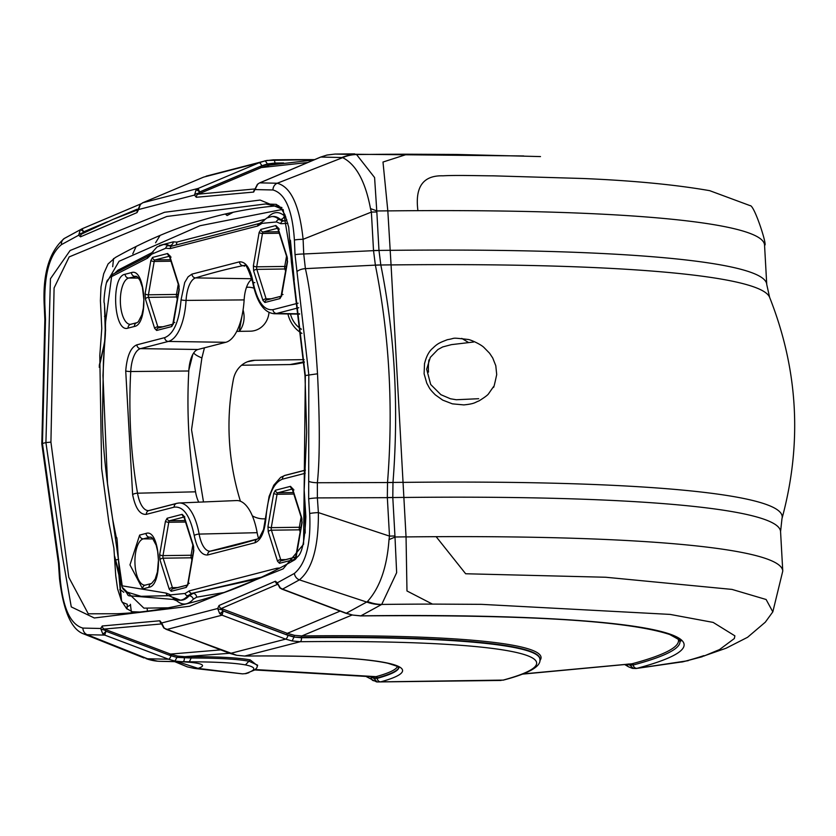 <?xml version="1.0" encoding="UTF-8"?>
<svg xmlns="http://www.w3.org/2000/svg" width="836" height="836" viewBox="0 0 836 836"><rect width="100%" height="100%" fill="white"/><g stroke="black" fill="none" stroke-linecap="round" stroke-linejoin="round"><path stroke-width="1.25" d="M496.709 374.559C494.442 385.156 493.365 389.2 493.491 386.692L488.632 393.662C488.015 394.864 484.796 397.278 478.955 400.925C474.796 402.367 475.13 403.767 463.834 404.906L452.401 403.851L442.714 400.12L435.305 394.843C428.858 388.301 429.892 388.604 426.809 383.264L424.103 373.807L424.531 363.346C424.615 364.465 426.13 353.618 432.703 348.288C437.552 343.523 439.558 342.718 447.469 339.667C456.769 338.214 449.454 337.368 468.003 339.447C470.793 339.688 481.191 344.557 484.002 347.525L489.572 353.22L492.717 357.965L495.79 365.719L496.709 374.559M417.927 210.662A667.922 61.373 176.8 0 1 764.543 245.052C768.065 247.425 754.281 204.747 750.101 205.635L709.712 190.671C675.373 184.683 633.239 180.628 583.309 178.507L493.449 175.842C478.558 175.779 456.581 175.048 442.975 175.811C423.183 175.257 414.834 186.877 417.927 210.662A667.922 61.373 176.8 0 0 387.82 210.902M436.152 536.681L465.652 573.757L605.755 577.248L732.012 589.411L766.11 599.496L772.819 611.858L782.768 571.061A667.922 61.373 -3.2 0 0 436.152 536.681A667.922 61.373 -3.2 0 0 406.045 536.921M461.765 338.381L468.662 342.603M252.044 279.214A25.717 10.711 -90.8 0 0 244.133 299.905A51.435 21.412 89.2 0 1 225.783 342.3L197.975 349.49A25.717 10.711 -90.8 0 0 188.79 370.996A231.478 96.359 -90.8 0 0 195.54 491.819A25.717 10.711 -90.8 0 0 198.749 502.164M210.254 551.175A27.369 11.39 89.2 0 1 210.087 551.185A27.369 11.39 89.2 0 1 199.135 534.089A49.784 20.722 89.2 0 0 179.207 502.99L176.699 503.366A3.856 3.49 75.5 0 1 177.357 503.262A49.784 20.722 89.2 0 1 179.207 502.99L236.557 500.555A51.435 21.412 89.2 0 1 257.143 532.689A25.717 10.711 -90.8 0 0 258.554 538.415M301.9 333.397A28.706 25.968 -104.5 0 1 287.918 313.949M204.433 347.828L201.894 357.933L191.538 429.746L203.493 501.955M246.516 287.229L247.738 287.208A22.123 20.012 -104.5 0 1 253.956 288.18M269.014 312.476A22.123 20.012 -104.5 0 1 255.22 330.419A22.123 20.012 -104.5 0 1 250.204 331.192L236.734 331.38M265.555 518.822L263.748 518.842A25.717 23.262 -104.5 0 1 252.347 515.854M240.444 501.245A25.717 23.262 -104.5 0 1 240.131 500.294A231.478 209.387 -104.5 0 1 233.38 379.471A25.717 23.262 -104.5 0 1 251.134 360.692A25.717 23.262 -104.5 0 1 254.886 360.306L304.116 359.637M290.458 313.981A23.554 21.308 75.5 0 0 301.462 329.238M188.852 370.076L192.855 354.297M193.712 352.928A15.435 3.657 -163.4 0 0 201.894 357.933M254.823 282.631A3.856 1.296 -10.2 0 1 252.587 281.868A3.856 1.296 -10.2 0 1 252.88 281.23C250.163 268.011 245.69 261.543 239.483 261.835L191.935 274.124L188.11 276.81L184.714 282.484L181.057 299.79C179.207 321.379 173.742 334.003 164.682 337.65L136.874 344.84C130.688 347.358 126.967 356.063 125.724 370.954L132.631 494.651C135.432 508.392 140.009 514.955 146.352 514.339L174.16 507.149C183.366 506.073 190.065 515.551 194.245 535.583C197.035 548.928 201.507 555.386 207.641 554.979L255.179 542.689C261.177 540.014 264.803 531.456 266.057 517.024C267.917 495.435 273.372 482.811 282.432 479.164L305.203 473.28M290.416 240.162L294.188 279.851M304.879 501.401L305.203 533.075M134.439 326.458C148.954 324.389 145.757 267.227 131.43 272.609A3.856 3.49 75.5 0 0 135.098 276.402A23.22 9.666 89.2 0 1 136.143 276.267L137.804 277.249L140.124 280.697L142.444 287.417L143.865 299.622L143.322 308.244L141.921 314.723L138.379 321.703L136.989 322.675A3.856 3.49 75.5 0 0 134.439 326.458L128.075 328.099C113.748 333.491 110.551 276.319 125.066 274.26A3.856 3.49 -104.5 0 0 128.723 278.043L138.546 278.106M149.027 587.28C163.532 585.21 160.334 528.049 146.018 533.431L139.643 535.082L129.977 564.896L142.653 588.92L149.027 587.28A3.856 3.49 -104.5 0 1 151.567 583.497L155.182 579.055L157.408 571.949L158.443 560.078L157.649 551.3L156.165 545.177L152.392 538.081L150.731 537.088A23.22 9.666 89.2 0 0 149.675 537.224L143.311 538.865L153.124 538.927M703.902 656.061L719.524 649.572L734.353 638.526L734.886 635.851L713.139 622.402L670.106 614.408L481.442 604.344L432.431 604.094L406.975 590.968L406.045 536.858L391.06 264.876L387.82 210.85L382.992 162.038L407.278 154.211L456.289 154.451L540.495 156.583M171.704 326.573L173.397 323.532L179.165 290.176L178.883 285.066L169.603 255.597L167.618 253.517L152.56 257.415L150.867 260.445L145.088 293.802L145.38 298.912L154.66 328.381L156.645 330.46L171.704 326.573A2.571 2.33 75.5 0 1 172.843 324.274L158.84 327.869A2.571 2.33 75.5 0 0 156.645 330.46M267.948 526.638L268.241 531.748L277.521 561.217L279.506 563.297L294.565 559.409L296.257 556.368L302.026 523.012L301.744 517.902L292.454 488.433L290.479 486.353L275.42 490.251L273.727 493.282L267.948 526.638A2.571 0.961 -170.2 0 0 271.282 527.641L277.05 494.285A2.571 0.961 -170.2 0 1 273.727 493.282M262.943 300.396L264.918 302.475L279.976 298.577L281.669 295.547L287.448 262.19L287.166 257.08L277.876 227.611L275.89 225.532L260.842 229.43L259.139 232.46L253.371 265.817L253.653 270.927L262.943 300.396A2.571 1.369 162.5 0 1 266.13 298.849L256.84 269.38A2.571 1.369 162.5 0 0 253.653 270.927M279.882 568.01L276.852 568.229L189.396 590.833L185.08 593.455L170.669 594.866L166.228 593.1L122.234 585.848L107.51 483.542L102.964 375.531L105.608 321.787L111.606 276.611L147.502 258.188L151.629 254.207L165.779 248.24L170.262 248.585L257.718 225.981L262.034 223.358L276.455 221.948L280.886 223.714L287.835 223.337M193.753 550.997L193.461 545.887L184.181 516.418L182.196 514.339L167.137 518.236L165.444 521.267L159.676 554.623L159.958 559.733L169.248 589.202L171.223 591.282L186.282 587.394L187.975 584.354L193.753 550.997A2.571 0.961 9.8 0 1 193.555 550.527L193.346 546.629A2.571 1.369 -17.5 0 1 193.461 545.887M702.23 656.73L683.252 661.725L636.05 668.507L632.424 668.361L628.557 666.825A3.605 3.177 120.7 0 1 627.125 664.474M360.253 615.829A3.605 1.547 -90.7 0 0 360.577 615.913A3.605 1.547 -90.7 0 0 360.891 615.829L381.707 604.438L396.651 572.67L394.947 535.991A46.293 4.253 -3.2 0 0 389.492 536.106L318.38 512.593C318.631 546.838 312.309 569.264 299.403 579.86L282.558 589.119L346.303 613.227L352.782 615.077L360.891 615.829A564.624 51.884 -3.2 0 1 637.074 668.298A3.605 3.281 75.1 0 1 633.26 664.996L629.884 665.132L627.105 664.15M407.278 154.211A615.766 56.576 -3.2 0 0 356.554 154.545A46.293 39.961 92.3 0 0 342.666 157.638C356.073 164.41 365.363 181.412 370.505 208.634L371.372 212.093A46.293 4.253 176.8 0 1 376.837 211.978L374.591 177.546L356.554 154.545L335.079 154.064L327.054 155.026L320.794 157.053L341.84 157.523A46.293 42.082 -87 0 1 356.293 154.535M391.06 264.876A670.388 61.603 176.8 0 0 380.819 265.002L378.98 250.424A667.922 61.373 -3.2 0 1 390.025 250.298M380.819 264.96A46.293 17.671 -11 0 0 375.374 265.127L305.391 268.638L303.74 253.987L373.525 250.654L375.385 265.221A46.293 17.525 -11.6 0 1 380.819 265.002C394.832 334.912 398.887 407.393 392.983 482.445A670.388 61.603 -3.2 0 1 403.213 482.33M392.795 497.493L392.983 482.445A46.293 9.468 4.7 0 1 387.528 482.445L387.329 497.545A46.293 4.389 -2.7 0 1 392.795 497.493L394.947 535.991M283.007 221.122L283.111 221.112A2.571 2.341 86.3 0 0 280.886 223.714M259.536 223.431L172.341 246.014A2.571 2.309 68.8 0 0 170.262 248.585M171.411 246.275L168.266 245.7L171.39 246.244M125.808 591.71L141.075 596.319L168.569 595.64A2.571 2.341 -93.7 0 1 166.228 593.1M169.886 595.66L168.569 595.64L171.307 596.758A2.571 2.184 -48.5 0 0 172.603 597.238A47.443 19.75 -90.8 0 0 179.395 600.217A47.443 19.75 -90.8 0 0 187.839 595.755L191.768 593.372L261.48 577.185M703.797 655.654A615.766 56.576 176.8 0 1 683.252 661.725A46.293 15.414 80.9 0 1 682.625 661.872L682.625 661.872A46.293 15.414 80.9 0 1 682.312 661.913M681.058 662.07A46.293 19.656 -98.9 0 0 681.915 661.987A46.293 19.656 -98.9 0 0 682.751 661.809M381.456 604.564A46.293 40.985 -120.1 0 1 366.69 602.045L346.303 613.227A3.605 1.296 -69.3 0 1 345.811 613.269L351.987 614.909M406.045 536.858A667.922 61.373 -3.2 0 0 395.198 536.994A46.293 2.811 158.3 0 1 389.012 539.617C387.026 567.142 379.857 587.771 367.474 601.481A46.293 38.874 64.5 0 0 381.707 604.438A615.766 56.576 176.8 0 1 432.431 604.094M370.505 208.634A46.293 10.784 15.8 0 1 376.973 210.975A667.922 61.373 176.8 0 1 387.82 210.85M342.666 157.638L277.228 183.241C290.907 186.804 299.528 205.489 303.102 239.295L371.372 212.093L373.525 250.654A46.293 4.117 -3.7 0 1 378.99 250.486M375.385 265.221C389.377 335.121 393.432 407.529 387.528 482.445M403.84 497.41A667.922 61.373 176.8 0 0 392.795 497.545A46.293 4.253 -3.2 0 0 387.34 497.66L317.377 497.911L317.366 482.738L387.528 482.539A46.293 9.614 4.2 0 0 392.972 482.487M177.326 299.215L176.626 296.979L177.744 296.811M178.12 294.627L176.48 294.429L178.256 284.177M283.111 221.112L279.078 219.513L280.394 219.45L284.439 221.059M141.733 596.319L169.415 595.692M189.396 590.833A2.571 2.341 -97.5 0 0 191.768 593.372L258.178 578.711M192.708 555.449L191.068 555.25A2.571 1.066 -90.8 0 0 191.204 557.811L192.322 557.633M300.981 527.464L299.34 527.265A2.571 1.066 -90.8 0 0 299.487 529.825L300.605 529.648M286.403 266.642L284.762 266.444A2.571 1.066 -90.8 0 0 284.898 268.993L286.016 268.826M631.891 663.815L631.922 663.805A1.285 1.17 -104.9 0 1 633.291 664.986A1.285 1.17 75.3 0 0 631.891 663.815L630.825 664.014M367.474 601.481L366.69 602.045L299.403 579.86A7.2 6.385 -120 0 1 294.387 573.423L277.291 582.817L280.3 587.907L282.558 589.119L281.042 588.439M389.012 539.617L389.492 536.106L387.34 497.66M327.054 155.026L320.554 157.105A3.605 1.526 -112.9 0 1 320.794 157.053L259.85 182.854L277.228 183.241A7.2 6.552 92.7 0 0 272.944 189.971C285.275 193.45 292.422 210.139 294.397 240.036L295.035 254.729L296.979 271.658A7.2 2.78 -11 0 1 305.391 268.638C310.428 290.249 314.461 325.298 317.513 373.796C319.916 422.734 319.864 459.048 317.366 482.738A7.2 1.526 4.1 0 1 308.703 481.317L308.683 498.852A7.2 0.637 -3.9 0 1 317.377 497.911L318.38 512.593A7.2 0.637 176.1 0 0 309.686 513.534C311.086 543.693 305.986 563.663 294.387 573.423M158.6 327.869A2.571 1.066 89.2 0 1 157.847 326.834L148.568 297.365L176.626 296.979A2.571 1.066 89.2 0 1 176.48 294.429L148.421 294.805A2.571 0.961 -170.2 0 1 145.088 293.802M267.729 217.538L267.844 217.402C273.194 211.581 278.691 211.048 284.334 215.792L285.745 216.754M159.457 245.512L173.324 241.834L176.783 242.106L264.51 219.429M114.919 273.069L117.928 270.216L151.859 252.702M180.064 600.206A47.485 19.761 -90.8 0 0 180.722 600.238A47.485 19.761 -90.8 0 0 189.166 595.775L193.095 593.393A3.856 3.501 -97.5 0 1 196.638 597.197L193.304 599.224C187.954 605.045 182.457 605.577 176.814 600.833L173.386 599.464L130.353 595.849M629.822 664.066L522.166 674.161M351.966 615.066L301.859 635.935A421.02 38.686 -3.2 0 1 539.837 660.659M522.646 673.973L631.922 663.805A559.242 51.383 176.8 0 0 678.195 638.871M294.397 240.036A7.2 0.69 -2.5 0 1 303.102 239.295L303.74 253.987A7.2 0.69 -2.5 0 0 295.035 254.729M317.513 373.796L305.339 375.531L303.572 544.246L283.153 568.856L189.636 606.246L94.311 617.982L71.269 606.905L62.188 555.02L45.917 442.578L42.448 443.477L59.137 563.349L60.129 578.031C62.825 607.929 70.412 624.617 82.9 628.087L100.654 628.473L102.253 625.986L159.875 620.772L161.672 622.977L217.642 608.514L219.084 605.473L275.41 581.229L277.291 582.817A3.344 1.923 159.6 0 0 277.197 583.894L277.197 583.894A3.344 1.923 159.6 0 0 277.897 584.615M259.024 183.241L257.728 184.202L253.653 192.071L196.272 197.275L194.527 195.07L138.557 209.543L137.052 212.584L80.496 236.828L78.668 235.24L80.183 230.088L82.012 228.813L65.051 238.082A7.2 6.374 -119.8 0 0 64.435 238.385A7.2 6.374 -119.8 0 0 61.456 244.624C49.7 254.384 44.151 274.354 44.841 304.544A7.2 0.711 177.4 0 0 44.193 304.868A7.2 0.711 177.4 0 0 44.862 305.14M282.119 209.502L199.961 225.741L119.078 261.271L106.872 282.171M122.505 587.572L143.886 608.138L168.214 607.814M340.106 611.116L287.312 633.343L294.617 635.35L301.859 635.935A1.285 0.554 -90.7 0 0 301.399 637.345L293.99 637.074L288.033 635.37L223.212 610.991L221.498 609.569L221.31 608.503L287.312 633.343L286.466 634.681L223.034 610.813A3.344 0.773 -44.9 0 1 219.68 613.561L217.642 608.514A3.344 1.076 7.4 0 0 221.498 609.569M44.841 304.544L45.489 319.227L42.448 443.477L41.8 443.791L42.479 444.031M50.923 442.129L54.089 287.96L69.179 256.903L166.824 216.472L265.733 203.942L276.214 204.36L280.436 207.307L284.94 214.779L288.713 227.162L291.419 262.347L304.994 375.698L306.676 432.024L304.179 490.157L305.861 516.669C304.847 540.171 302.089 553.526 297.585 556.724C293.802 560.799 298.588 557.591 284.616 565.481C229.681 595.222 173.825 611.315 117.05 613.739L88.271 613.802L68.771 577.289L50.923 442.129L45.917 442.578L50.442 278.743L70.119 250.497L164.525 212.281L260.111 200.055L283.164 209.575L291.712 261.083L305.349 375.824M255.513 188.361A3.344 1.411 12.3 0 0 255.084 188.873L255.084 188.873A3.344 1.411 12.3 0 0 255.304 189.584L272.944 189.971M313.887 159.927L269.485 165.152L261.271 167.566L307.794 162.508M139.925 612.025L132.224 611.722L126.581 608.587L121.366 600.624L117.583 588.91L115.744 575.764L113.884 548.05L108.91 522.646L101.637 468.505L99.797 355.666L101.773 328.433L100.404 300.657L101.01 286.852L103.674 273.8L108.063 263.977L115.253 257.561C168.83 227.392 223.327 210.097 278.733 205.687M104.834 316.53A7.2 0.575 -3 0 1 104.479 316.374A7.2 0.575 -3 0 1 104.813 316.186L104.699 309.519M99.191 367.192L104.636 343.366M119.569 574.719L114.647 556.253M120.112 589.944A7.2 0.752 -3.4 0 1 119.767 589.735A7.2 0.752 -3.4 0 1 120.091 589.485L123.78 592.296M121.586 601.105L119.214 574.813A7.2 0.752 -3.4 0 0 118.879 575.063L114.71 557.466M162.027 624.398A3.344 1.599 -16.1 0 1 161.494 623.813A3.344 1.599 -16.1 0 1 161.672 622.977L164.096 627.93L166.636 629.508L236.713 655.288L244.729 656.041L300.208 641.714A3.605 1.567 -90.7 0 0 301.503 637.763L293.99 637.074L292.119 640.961L285.651 639.122L222.042 615.181L219.68 613.561M277.395 584.395L221.31 608.503A3.344 3.01 70.9 0 1 219.084 605.473M275.41 581.229A3.344 2.978 62.7 0 0 277.238 584.009M165.643 629.08L166.636 629.508L222.042 615.181L223.212 610.991A3.344 0.857 -48.6 0 1 220.025 613.885M159.875 620.772A3.344 3.03 80.2 0 0 161.473 623.572M162.142 623.865L161.285 623.259L161.494 623.813L163.762 627.878A3.344 0.773 -44.9 0 0 164.096 627.93M102.253 625.986A3.344 3.041 89.5 0 0 104.291 629.059L161.526 623.917M60.129 578.031A7.2 0.617 176.2 0 0 59.481 578.334C63.317 611.022 71.373 629.539 83.642 633.897L87.226 634.702L104.73 635.088L102.755 633.792L100.654 628.473A3.344 1.442 11.1 0 0 104.312 629.916L104.291 629.059L170.492 654.076L220.599 649.896M59.137 563.349A7.2 0.617 176.2 0 0 58.499 563.642L59.481 578.334A7.2 0.617 176.2 0 0 60.161 578.543M81.614 229.001L140.866 203.9L82.032 228.803L64.435 238.385C49.428 251.239 42.688 273.403 44.193 304.868L44.851 319.561A7.2 0.711 -2.6 0 1 45.489 319.227M80.496 236.828A3.344 2.978 -117.2 0 1 82.012 233.85L82.012 233.85A3.344 2.978 -117.2 0 1 82.189 233.766L82.127 233.139A3.344 1.954 160.9 0 0 78.668 235.24L61.456 244.624M137.052 212.584A3.344 3.01 -109 0 1 138.076 209.972M138.149 209.721L112.703 219.502L82.012 233.85L112.703 219.502L137.167 209.178M196.272 197.275A3.344 3.03 -99.8 0 1 198.142 194.161L198.216 193.315A3.344 1.63 165.3 0 0 194.527 195.07L196.011 190.075L198.184 188.424L142.778 202.751L140.417 204.444L138.557 209.543A3.344 1.045 -171.3 0 1 138.295 209.042L138.295 209.042A3.344 1.045 -171.3 0 1 138.64 208.666M253.653 192.071A3.344 3.041 -90.5 0 1 255.105 189.229M255.064 188.946L198.142 194.161L261.271 167.566A1.285 0.543 67.2 0 1 260.289 166.5L267.551 164.253L274.898 163.459A419.787 38.571 -3.2 0 1 280.478 163.396M265.733 203.942L281.941 207.547M196.314 189.741A3.344 1.254 44.8 0 1 199.783 191.883L261.772 165.779L267.53 163.919L274.96 163.041A3.605 1.567 -90.7 0 0 273.372 159.822A3.605 1.567 -90.7 0 0 273.257 159.833L265.273 160.784L268.335 165.371M155.569 242.774L160.104 235.397M104.437 345.696L104.051 345.853A7.2 1.515 14.7 0 0 103.727 346.177L105.002 339.28M115.661 560.005L118.66 559.242M163.72 627.522A3.344 0.773 -44.9 0 0 163.762 627.878L164.107 628.202A3.344 0.857 131.4 0 1 164.013 627.94M229.743 653.25A3.605 1.296 -69.4 0 0 229.984 653.428A3.605 1.296 -69.4 0 0 230.266 653.449L285.651 639.122A3.605 1.296 -69.4 0 0 288.033 635.37M164.441 628.244A3.344 0.857 131.4 0 1 164.107 628.202L229.984 653.428L236.285 655.205M102.755 633.792A3.344 0.972 -47.6 0 0 105.984 631.232L104.312 629.916M105.984 631.232L104.73 635.088L168.548 659.217A3.605 1.296 -69.3 0 0 171.004 655.8L105.984 631.232M82.9 628.087A7.2 6.542 92.7 0 0 87.226 634.702L147.554 658.768L168.548 659.217L174.933 661.057L182.729 661.819L161.473 661.37M122.14 602.233L127.271 604.271L127.041 609.016M158.777 661.276A46.293 44.914 -85 0 1 157.534 661.182L147.554 658.768A46.293 42.113 92.9 0 0 159.54 661.318L189.333 661.798L191.193 658.005L176.971 657.378L171.004 655.8L171.84 654.567L177.671 656.061L184.714 656.678L229.597 653.282M80.183 230.088A3.344 1.379 44.1 0 1 83.652 231.823L82.012 228.813M82.127 233.139L83.652 231.823L107.635 221.676M140.72 204.109A3.344 1.254 -135.2 0 0 140.511 204.235A3.344 1.254 -135.2 0 0 140.385 204.454A3.344 1.212 -139.3 0 0 140.187 204.59L140.187 204.59A3.344 1.212 -139.3 0 0 140.072 204.893M198.216 193.315L199.616 192.061A3.344 1.202 -139.3 0 0 196.011 190.075M142.601 202.824L140.187 204.59L138.295 209.042L138.003 210.118L138.849 209.481M260.289 166.5L199.616 192.061L198.184 188.424L259.024 162.801L203.639 177.107L142.705 202.772L203.639 177.107A3.605 1.526 -112.8 0 0 203.597 177.127A3.605 1.526 -112.8 0 0 203.556 177.148M189.333 661.798C215.448 661.84 234.143 662.875 245.418 664.902C255.837 667.013 256.547 669.667 247.56 672.855L245.052 673.659A3.605 3.344 73.5 0 0 246.223 673.544L242.544 673.868L198.937 668.486A46.293 18.664 97.2 0 1 196.178 668.633L193.827 668.298A46.293 26.01 -80.9 0 0 198.059 668.361L178.016 661.83M242.544 673.868L196.178 668.633A46.293 18.664 97.2 0 1 195.237 668.455M292.119 640.961L300.208 641.714A416.297 38.247 -3.2 0 1 502.76 680.201A3.605 3.281 -105.1 0 0 503.387 680.096L380.652 681.862A3.605 3.302 -105.4 0 1 377.245 678.341L373.995 678.414L372.866 676.815L376.064 676.648L255.273 669.552M244.499 656.041A3.605 1.588 89.4 0 0 244.624 656.051A3.605 1.588 89.4 0 0 244.729 656.041A282.056 25.916 -3.2 0 1 380.652 681.862L377.078 681.957L373.995 678.414L370.39 676.826M286.466 634.681L293.969 636.739L294.617 635.35M169.614 655.299L170.492 654.076L171.84 654.567M130.374 604.261L130.479 605.024A46.293 4.943 -24.9 0 0 127.051 606.884M159.54 661.318L157.534 661.182A46.293 44.914 -85 0 1 145.882 658.528M130.615 605.013A30.441 2.801 -3.2 0 0 130.479 605.024L131.304 611.524M113.56 258.523L112.703 266.705M273.257 159.833A416.297 38.247 176.8 0 1 314.576 159.634L267.039 160.418L206.137 176.166M261.772 165.779A3.605 1.526 -112.8 0 0 259.024 162.801L265.273 160.784M228.594 213.243L225.71 214.361L227.12 215.531L233.296 212.219M198.937 668.486L198.059 668.361A82.597 7.587 -3.2 0 0 183.011 661.819M184.119 658.037A1.285 0.606 -90.4 0 1 184.714 656.678L191.862 656.657C218.833 656.678 238.281 657.754 250.194 659.886L257.572 665.79M370.515 676.794L373.974 678.08L377.276 677.912A1.285 1.181 -105.4 0 0 376.064 676.648A277.333 25.488 176.8 0 0 397.455 666.386M247.56 672.855L254.687 669.991L256.83 667.839L257.613 665.174L248.94 661.203C237.414 659.102 218.165 658.037 191.193 658.005L191.862 656.657M403.213 482.382A670.388 61.603 -3.2 0 1 781.984 518.592C802.361 443.456 798.234 369.679 769.601 297.282A670.388 61.603 176.8 0 0 391.06 264.928M781.984 518.592L780.563 531.612A667.922 61.373 176.8 0 0 403.84 497.472M390.025 250.351A667.922 61.373 -3.2 0 1 766.748 284.501L769.601 297.282M251.939 278.743L195.603 277.907A2864.24 1192.324 89.2 0 1 243.077 265.629L244.77 265.66M239.483 261.835A3.856 3.501 -101.8 0 0 243.077 265.629A27.369 11.39 89.2 0 1 244.133 265.524C244.593 269.474 243.684 255.064 252.587 281.868C256.652 302.068 263.873 312.685 274.25 313.74L299.643 314.127M299.601 313.803L276.591 313.458A49.784 20.722 89.2 0 1 274.25 313.74M298.765 307.721L276.591 313.458A3.856 3.49 -104.5 0 1 272.964 309.665C263.758 310.741 257.06 301.263 252.88 281.23M305.401 470.104L284.982 475.381A3.856 3.49 75.5 0 1 285.64 475.276L305.401 470.177M256.83 539.283A2864.24 1192.324 89.2 0 1 210.871 551.091A3.856 3.501 78.2 0 0 207.641 554.979M194.245 535.583A3.856 1.296 169.8 0 1 199.135 534.089L257.143 532.689M174.16 507.149A3.856 3.49 75.5 0 1 176.699 503.366L148.892 510.556A3.856 3.49 75.5 0 1 149.55 510.451L176.082 503.596M148.756 510.587A27.369 11.39 89.2 0 1 148.547 510.608A27.369 11.39 89.2 0 1 137.532 493.198L195.54 491.819M132.631 494.651A3.856 1.254 170.1 0 1 137.532 493.198A233.129 97.049 89.2 0 1 130.729 371.518L188.79 370.996M125.724 370.954A3.856 0.575 -176.8 0 0 130.729 371.518A27.369 11.39 89.2 0 1 140.511 348.633L197.975 349.49M225.783 342.3L168.318 341.443L140.511 348.633A3.856 3.49 -104.5 0 1 136.874 344.84M244.133 299.905L186.062 300.406A49.784 20.722 89.2 0 1 168.318 341.443A3.856 3.49 -104.5 0 1 164.682 337.65M181.057 299.79A3.856 0.617 -176.5 0 0 186.062 300.406A27.369 11.39 89.2 0 1 195.603 277.907A3.856 3.48 72.9 0 1 191.935 274.124M136.676 276.413L128.723 278.043A23.22 9.666 89.2 0 0 120.384 302.527A23.22 9.666 89.2 0 0 130.406 324.347A23.22 9.666 89.2 0 0 130.52 324.347M145.109 585.169A23.22 9.666 89.2 0 1 144.994 585.169A23.22 9.666 89.2 0 1 134.962 563.349A23.22 9.666 89.2 0 1 143.311 538.865A3.856 3.49 -104.5 0 1 139.643 535.082M151.264 537.235L149.675 537.224A3.856 3.49 -104.5 0 1 146.018 533.431M246.421 287.5L247.738 287.208M239.357 331.338A23.22 21.005 75.5 0 0 243.077 309.947M304.252 361.779L289.987 364.559A49.784 45.039 75.5 0 0 297.24 363.817L304.294 362.448M254.886 360.306L247.498 361.737M297.24 363.817L289.873 364.569L241.583 365.227L289.987 364.559A3.856 1.609 89.2 0 1 289.873 364.569A3.856 1.609 89.2 0 1 289.747 364.559M298.107 303.165L272.964 309.665M266.088 516.502A3.856 0.617 3.5 0 0 265.712 516.742L269.108 496.396L273.759 485.246L280.624 477.398L284.982 475.381A3.856 3.49 75.5 0 0 282.432 479.164M255.179 542.689A3.856 3.48 72.9 0 1 257.551 538.959L259.39 537.673L263.539 529.543L265.712 516.742A3.856 0.617 3.5 0 0 266.057 517.024M148.547 510.608L148.892 510.556A3.856 3.49 75.5 0 0 146.352 514.339M131.304 324.222A3.856 3.49 75.5 0 0 128.075 328.099M131.43 272.609L125.066 274.26M145.892 585.043A3.856 3.49 75.5 0 0 142.653 588.92M376.837 211.978L378.98 250.424A46.293 4.253 -3.2 0 0 373.525 250.539M354.642 153.876A564.624 51.884 176.8 0 0 335.079 154.064L523.712 155.956M179.165 290.176A2.571 0.961 -170.2 0 1 178.977 289.705A2.571 0.961 -170.2 0 1 179.28 289.35M174.745 322.466A2.571 0.961 9.8 0 0 173.198 323.062A2.571 0.961 9.8 0 0 173.397 323.532M162.895 326.761L157.847 326.834A2.571 1.369 162.5 0 0 154.66 328.381M171.025 261.219L154.19 261.449L148.421 294.805A2.571 1.066 89.2 0 0 148.568 297.365A2.571 1.369 162.5 0 0 145.38 298.912M152.56 257.415A2.571 2.33 -104.5 0 0 155.047 259.933A2.571 1.066 89.2 0 0 154.19 261.449A2.571 0.961 -170.2 0 1 150.867 260.445M169.468 255.962A2.571 2.33 -104.5 0 1 167.618 253.517M170.554 259.724L155.047 259.933L169.447 256.213M171.087 257.08A2.571 1.369 -17.5 0 1 169.489 256.339A2.571 1.369 -17.5 0 1 169.603 255.597M179.176 286.288A2.571 1.369 -17.5 0 1 178.768 285.808A2.571 1.369 -17.5 0 1 178.883 285.066M277.521 561.217A2.571 1.369 -17.5 0 1 280.708 559.671L271.428 530.202A2.571 1.369 162.5 0 0 268.241 531.748M300.187 532.051L299.487 529.825L271.428 530.202A2.571 1.066 89.2 0 1 271.282 527.641L299.34 527.265L301.117 517.014M293.885 494.055L277.05 494.285A2.571 1.066 89.2 0 1 277.897 492.77A2.571 2.33 -104.5 0 1 275.42 490.251M292.328 488.799A2.571 2.33 -104.5 0 1 290.479 486.353M293.405 492.561L277.897 492.77L292.297 489.05M293.948 489.917A2.571 1.369 -17.5 0 1 292.339 489.175A2.571 1.369 -17.5 0 1 292.454 488.433M302.036 519.125A2.571 1.369 -17.5 0 1 301.629 518.644A2.571 1.369 -17.5 0 1 301.744 517.902M302.141 522.186A2.571 0.961 9.8 0 0 301.838 522.542A2.571 0.961 9.8 0 0 302.026 523.012M296.404 555.522A2.571 0.961 9.8 0 0 296.059 555.898A2.571 0.961 9.8 0 0 296.257 556.368M295.704 557.11A2.571 2.33 75.5 0 0 294.565 559.409M295.714 557.089L281.701 560.705A2.571 2.33 75.5 0 0 279.506 563.297M281.46 560.705A2.571 1.066 89.2 0 1 280.708 559.671L285.755 559.597M281.136 296.257L267.112 299.884A2.571 2.33 75.5 0 0 264.918 302.475M279.976 298.577A2.571 2.33 -104.5 0 1 281.115 296.289M266.883 299.884A2.571 1.066 89.2 0 1 266.13 298.849L271.167 298.776M285.609 271.23L284.898 268.993L256.84 269.38A2.571 1.066 89.2 0 1 256.694 266.82A2.571 0.961 -170.2 0 1 253.371 265.817M286.529 256.192L284.762 266.444L256.694 266.82L262.473 233.463A2.571 0.961 -170.2 0 1 259.139 232.46M279.297 233.234L262.473 233.463A2.571 1.066 89.2 0 1 263.319 231.948A2.571 2.33 -104.5 0 1 260.842 229.43M277.74 227.977A2.571 2.33 -104.5 0 1 275.89 225.532M278.827 231.739L263.319 231.948L277.719 228.228M279.37 229.095A2.571 1.369 -17.5 0 1 277.761 228.353A2.571 1.369 -17.5 0 1 277.876 227.611M287.448 258.303A2.571 1.369 -17.5 0 1 287.051 257.822A2.571 1.369 -17.5 0 1 287.166 257.08M287.553 261.365A2.571 0.961 9.8 0 0 287.25 261.72A2.571 0.961 9.8 0 0 287.448 262.19M283.017 294.481A2.571 0.961 9.8 0 0 281.481 295.077A2.571 0.961 9.8 0 0 281.669 295.547M263.831 220.997A2.571 2.121 41.3 0 0 262.441 221.624L266.778 218.018L271.805 216.534A47.443 19.75 -90.8 0 1 279.078 219.513A2.571 2.184 131.5 0 0 276.455 221.948M259.912 223.379A2.571 2.341 82.5 0 0 259.724 223.4L262.441 221.624A2.571 2.121 41.3 0 0 262.034 223.358M170.941 246.327L259.724 223.4A2.571 2.341 82.5 0 0 257.718 225.981M153.187 252.023A2.571 1.975 32.6 0 0 151.797 252.796L157.074 246.923L163.522 244.52A47.443 19.75 -90.8 0 1 168.266 245.7A2.571 2.278 118.5 0 0 165.779 248.24M149.56 255.628A2.571 2.299 65.4 0 0 148.777 255.816L151.797 252.796A2.571 1.975 32.6 0 0 151.629 254.207M113.602 274.072A2.571 2.278 60.3 0 0 112.672 274.344L148.777 255.816A2.571 2.299 65.4 0 0 147.502 258.188M141.932 596.329L141.075 596.319C121.816 595.713 132.025 596.894 123.32 589.307C118.064 583.455 117.74 531.905 116.382 537.903L112.787 519.908C105.848 477.251 102.41 442.892 102.483 416.819L103.455 360.044L104.96 339.74C105.827 331.547 105.618 319.3 104.333 303.008C103.079 303.154 105.89 279.433 107.896 279.914L112.672 274.344A2.571 2.278 60.3 0 0 111.606 276.611M180.722 600.238L171.307 596.758A2.571 2.184 -48.5 0 1 170.669 594.866M193.304 599.224A3.856 3.187 -138.7 0 0 189.166 595.775L187.839 595.755A2.571 2.121 -138.7 0 1 185.08 593.455M277.218 569.41A2.571 2.309 -111.2 0 1 276.852 568.229M193.753 547.11A2.571 1.369 -17.5 0 1 193.346 546.629L183.763 516.481L184.787 516.847M184.181 516.418A2.571 1.369 162.5 0 0 184.066 517.16M193.858 550.172A2.571 0.961 9.8 0 0 193.555 550.527L187.786 583.883A2.571 0.961 9.8 0 0 187.975 584.354M189.323 583.288A2.571 0.961 9.8 0 0 187.786 583.883L187.358 585.21L187.975 584.866M171.223 591.282A2.571 2.33 75.5 0 1 173.418 588.69L187.442 585.075A2.571 2.33 75.5 0 0 186.282 587.394M173.188 588.69A2.571 1.066 89.2 0 1 172.435 587.656A2.571 1.369 162.5 0 0 169.248 589.202M177.472 587.583L172.435 587.656L163.145 558.187A2.571 1.369 162.5 0 0 159.958 559.733M191.914 560.036L191.204 557.811L163.145 558.187A2.571 1.066 89.2 0 1 162.999 555.626A2.571 0.961 -170.2 0 1 159.676 554.623M192.834 544.999L191.068 555.25L162.999 555.626L168.778 522.27A2.571 0.961 -170.2 0 1 165.444 521.267M185.602 522.04L168.778 522.27A2.571 1.066 89.2 0 1 169.624 520.755A2.571 2.33 -104.5 0 1 167.137 518.236M184.045 516.784A2.571 2.33 -104.5 0 1 182.196 514.339M185.132 520.546L169.624 520.755L184.024 517.035M352.782 615.077L360.577 615.913C524.809 614.45 627.846 620.646 669.688 634.503C690.557 645.925 674.861 638.359 679.981 641.233L679.981 641.233A560.653 51.518 -3.2 0 1 633.291 664.986M284.334 215.792A3.856 3.281 131.5 0 1 280.394 219.45A47.485 19.761 -90.8 0 0 273.121 216.482A47.485 19.761 -90.8 0 0 272.463 216.534M173.324 241.834A3.856 3.417 118.5 0 1 169.593 245.638A47.485 19.761 -90.8 0 0 164.849 244.467A47.485 19.761 -90.8 0 0 164.19 244.52M633.406 668.392L628.62 663.962M345.477 612.913A3.605 1.296 -69.3 0 0 345.811 613.269L281.774 589.056L279.861 587.938L277.928 584.228M335.079 154.064L326.782 155.088M255.701 188.926L254.855 189.573L255.084 188.873L257.394 184.328L259.474 182.959L320.554 157.105A3.605 1.526 -112.9 0 0 320.345 157.241M284.898 221.007A3.856 3.511 86.3 0 0 286.832 219.858M176.25 244.405A3.856 3.469 68.8 0 0 176.783 242.106M117.876 271.418A3.856 3.417 60.3 0 0 117.928 270.216M173.156 598.179A3.856 3.511 -93.7 0 1 173.386 599.464M176.824 599.861A3.856 3.281 -48.5 0 1 176.814 600.833M224.685 592.39L196.638 597.197M296.979 271.658L308.808 374.632L308.703 481.317M308.683 498.852L309.686 513.534M539.878 658.998A419.787 38.571 176.8 0 0 539.878 658.789A419.787 38.571 176.8 0 0 301.399 637.345M275.065 164.222A1.285 0.554 89.3 0 1 274.898 163.459M105.231 336.647L105.242 331.087A7.2 0.575 -3 0 1 105.545 330.899M105.555 330.471L105.043 315.799M119.234 575.272A7.2 0.752 -3.4 0 1 118.879 575.063L121.126 600.091M301.503 637.763A419.787 38.571 -3.2 0 1 539.899 659.207L539.878 658.789M56.785 546.42A7.2 2.707 167.7 0 0 56.284 547.779L58.499 563.642A7.2 0.617 176.2 0 0 59.178 563.851M56.284 547.779L41.8 443.801L44.444 336.093A7.2 1.453 -174.6 0 1 45.175 335.55M45.52 319.822A7.2 0.711 -2.6 0 1 44.851 319.561L44.444 336.093A7.2 1.453 -174.6 0 0 45.06 336.772M283.603 162.947A419.787 38.571 176.8 0 0 274.96 163.041M374.089 680.776A3.605 3.177 -59.5 0 1 371.236 677.327M377.078 681.957L501.13 680.452M398.908 667.379A278.576 25.592 -3.2 0 1 377.245 678.341M236.713 655.288L244.624 656.051C314.994 655.476 362.73 657.88 387.852 663.261C407.581 669.5 395.198 666.491 399.023 667.504L398.908 667.086M174.933 661.057L177.671 656.061M184.986 656.678A1.285 0.606 89.6 0 0 184.401 658.026A3.605 1.693 89.6 0 1 182.729 661.819M245.418 664.902L250.194 659.886M398.835 667.306A278.576 25.592 -3.2 0 1 377.276 677.912M428.492 372.125A25.717 8.883 -95.1 0 1 428.931 359.929M478.662 398.709L456.299 399.744L450.426 398.762L440.906 394.696L430.697 384.497L426.653 369.178L430.321 357.369L437.865 349.563L442.693 346.94L451.419 344.641L473.594 342.018M780.563 531.612L782.768 571.061M764.543 245.052L766.748 284.501M701.508 656.793L726.15 648.203L747.583 637.283L765.295 622.193L772.819 611.858M257.551 538.959L210.087 551.185M136.989 322.675L130.406 324.347M144.994 585.169L151.567 583.497M242.942 310.773L239.2 331.338M173.397 324.044L172.77 324.389L178.977 289.705L178.768 285.808L169.185 255.659L170.21 256.025M158.338 327.942L172.885 324.18M296.257 556.88L295.63 557.225L301.838 522.542L301.629 518.644L292.046 488.496L293.07 488.861M281.199 560.778L295.745 557.016M266.621 299.957L281.168 296.195M278.482 228.04L277.458 227.674L287.051 257.822L287.25 261.72L281.053 296.404L281.669 296.059M172.916 588.763L187.473 585.001M688.237 660.68L636.05 668.507L632.424 668.361M271.805 216.534L273.121 216.482M163.522 244.52L164.849 244.467M625.035 664.735L628.557 666.825M304.586 581.563L305.182 581.762M105.242 331.087L104.573 307.293M99.265 365.416L103.727 346.177M503.387 680.096C529.094 673.377 541.268 666.407 539.899 659.207M144.106 657.995L83.642 633.897M193.827 668.298L187.316 666.867L175.069 661.798M373.002 676.826L254.74 669.96M366.471 676.711L376.545 681.894M136.111 246.495L132.788 253.841M147.115 608.19L147.418 611.137M189.364 662.258L182.896 661.819M182.426 661.819L185.791 661.798M246.223 673.544L248.898 672.698"/></g></svg>
